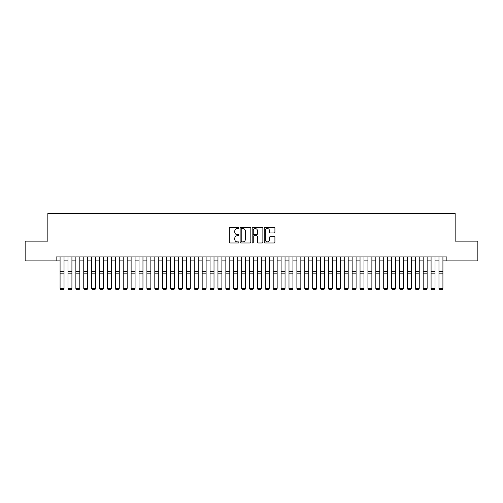 <?xml version="1.0" encoding="UTF-8"?>
<svg xmlns="http://www.w3.org/2000/svg" width="503" height="503" viewBox="0 0 503 503"><rect width="100%" height="100%" fill="white"/><g stroke="black" fill="none" stroke-linecap="round" stroke-linejoin="round"><path stroke-width="0.75" d="M238.868 228.016A0.541 0.541 0 0 0 238.328 227.475L230.097 227.475A0.773 0.773 0 0 0 229.324 228.249L229.324 242.195A0.773 0.773 0 0 0 230.097 242.968L238.328 242.968A0.541 0.541 0 0 0 238.868 242.427A0.541 0.541 0 0 0 238.328 241.886L237.265 241.886A2.477 2.477 0 0 1 234.782 239.403L234.782 238.24A2.477 2.477 0 0 1 237.265 235.762L238.328 235.762A0.541 0.541 0 0 0 238.868 235.222A0.541 0.541 0 0 0 238.328 234.681L237.265 234.681A2.477 2.477 0 0 1 234.782 232.197L234.782 231.034A2.477 2.477 0 0 1 237.265 228.557L238.328 228.557A0.541 0.541 0 0 0 238.868 228.016M274.141 232.933A0.773 0.773 0 0 0 274.921 232.16L274.921 228.249A0.773 0.773 0 0 0 274.141 227.475L264.999 227.475A0.773 0.773 0 0 0 264.226 228.249L264.226 242.195A0.773 0.773 0 0 0 264.999 242.968L274.141 242.968A0.773 0.773 0 0 0 274.921 242.195L274.921 237.466A0.773 0.773 0 0 0 274.141 236.693L270.23 236.693A0.773 0.773 0 0 0 269.457 237.466L269.457 239.812A2.075 2.075 0 0 1 267.382 241.886A2.075 2.075 0 0 1 265.314 239.812L265.314 230.632A2.075 2.075 0 0 1 267.382 228.557A2.075 2.075 0 0 1 269.457 230.632L269.457 232.16A0.773 0.773 0 0 0 270.23 232.933L274.141 232.933M56.135 260.875L25.15 260.875L25.15 241.138L47.842 241.138L47.842 213.511L455.158 213.511L455.158 241.138L477.85 241.138L477.85 260.875L446.865 260.875L446.865 256.926L56.135 256.926L56.135 260.875L60.077 260.875M250.821 228.249A0.773 0.773 0 0 0 250.048 227.475L240.906 227.475A0.773 0.773 0 0 0 240.132 228.249L240.132 242.195A0.773 0.773 0 0 0 240.906 242.968L250.048 242.968A0.773 0.773 0 0 0 250.821 242.195L250.821 228.249M252.952 227.475L262.094 227.475A0.773 0.773 0 0 1 262.868 228.249L262.868 242.195A0.773 0.773 0 0 1 262.094 242.968L258.184 242.968A0.773 0.773 0 0 1 257.41 242.195L257.41 236.536A0.773 0.773 0 0 0 256.631 235.762L254.04 235.762A0.773 0.773 0 0 0 253.261 236.536L253.261 242.427A0.541 0.541 0 0 1 252.72 242.968A0.541 0.541 0 0 1 252.179 242.427L252.179 228.249A0.773 0.773 0 0 1 252.952 227.475M64.026 260.875L67.974 260.875M71.923 260.875L75.865 260.875M79.814 260.875L83.762 260.875M87.704 260.875L91.653 260.875M95.601 260.875L99.55 260.875M103.492 260.875L107.441 260.875M111.389 260.875L115.338 260.875M119.28 260.875L123.229 260.875M127.177 260.875L131.12 260.875M135.068 260.875L139.017 260.875M142.965 260.875L146.907 260.875M150.856 260.875L154.805 260.875M158.747 260.875L162.695 260.875M166.644 260.875L170.592 260.875M174.535 260.875L178.483 260.875M182.432 260.875L186.38 260.875M190.323 260.875L194.271 260.875M198.22 260.875L202.162 260.875M206.111 260.875L210.059 260.875M214.008 260.875L217.95 260.875M221.898 260.875L225.847 260.875M229.796 260.875L233.738 260.875M237.686 260.875L241.635 260.875M245.577 260.875L249.526 260.875M253.474 260.875L257.423 260.875M261.365 260.875L265.314 260.875M269.262 260.875L273.204 260.875M277.153 260.875L281.102 260.875M285.05 260.875L288.992 260.875M292.941 260.875L296.889 260.875M300.838 260.875L304.78 260.875M308.729 260.875L312.677 260.875M316.62 260.875L320.568 260.875M324.517 260.875L328.465 260.875M332.408 260.875L336.356 260.875M340.305 260.875L344.253 260.875M348.195 260.875L352.144 260.875M356.093 260.875L360.035 260.875M363.983 260.875L367.932 260.875M371.88 260.875L375.823 260.875M379.771 260.875L383.72 260.875M387.662 260.875L391.611 260.875M395.559 260.875L399.508 260.875M403.45 260.875L407.399 260.875M411.347 260.875L415.296 260.875M419.238 260.875L423.186 260.875M427.135 260.875L431.077 260.875M435.026 260.875L438.974 260.875M442.923 260.875L446.865 260.875M241.754 228.557A0.541 0.541 0 0 0 241.214 229.098L241.214 241.339A0.541 0.541 0 0 0 241.754 241.886L242.88 241.886A2.477 2.477 0 0 0 245.357 239.403L245.357 231.034A2.477 2.477 0 0 0 242.88 228.557L241.754 228.557M257.41 230.67A2.075 2.075 0 0 0 255.335 228.595A2.075 2.075 0 0 0 253.261 230.67L253.261 233.901A0.773 0.773 0 0 0 254.04 234.681L256.631 234.681A0.773 0.773 0 0 0 257.41 233.901L257.41 230.67M64.026 256.926L64.026 288.508L63.435 289.489L60.674 289.432L63.435 289.489M60.674 289.489L60.077 288.364L64.026 288.364L63.435 289.432M60.077 256.926L60.077 288.364L60.674 289.432M67.974 288.508L68.565 289.489L67.974 288.364L71.923 288.364L71.325 289.489L68.565 289.432L71.325 289.489M75.865 288.508L76.456 289.489L75.865 288.364L79.814 288.364L79.223 289.489L76.456 289.432L79.223 289.489M83.762 288.508L84.353 289.489L83.762 288.364L87.704 288.364L87.113 289.489L84.353 289.432L87.113 289.489M91.653 288.508L92.244 289.489L91.653 288.364L95.601 288.364L95.01 289.489L92.244 289.432L95.01 289.489M71.923 256.926L71.923 288.364L71.325 289.432M67.974 256.926L67.974 288.364L68.565 289.432M79.814 256.926L79.814 288.364L79.223 289.432M75.865 256.926L75.865 288.364L76.456 289.432M87.704 256.926L87.704 288.364L87.113 289.432M83.762 256.926L83.762 288.364L84.353 289.432M95.601 256.926L95.601 288.364L95.01 289.432M91.653 256.926L91.653 288.364L92.244 289.432M99.55 288.508L100.141 289.489L99.55 288.364L103.492 288.364L102.901 289.489L100.141 289.432L102.901 289.489M103.492 256.926L103.492 288.364L102.901 289.432M99.55 256.926L99.55 288.364L100.141 289.432M107.441 288.508L108.032 289.489L107.441 288.364L111.389 288.364L110.798 289.489L108.032 289.432L110.798 289.489M111.389 256.926L111.389 288.364L110.798 289.432M107.441 256.926L107.441 288.364L108.032 289.432M115.338 288.508L115.929 289.489L115.338 288.364L119.28 288.364L118.689 289.489L115.929 289.432L118.689 289.489M119.28 256.926L119.28 288.364L118.689 289.432M115.338 256.926L115.338 288.364L115.929 289.432M123.229 288.508L123.82 289.489L123.229 288.364L127.177 288.364L126.586 289.489L123.82 289.432L126.586 289.489M127.177 256.926L127.177 288.364L126.586 289.432M123.229 256.926L123.229 288.364L123.82 289.432M131.12 288.508L131.717 289.489L131.12 288.364L135.068 288.364L134.477 289.489L131.717 289.432L134.477 289.489M135.068 256.926L135.068 288.364L134.477 289.432M131.12 256.926L131.12 288.364L131.717 289.432M139.017 288.508L139.608 289.489L139.017 288.364L142.965 288.364L142.368 289.489L139.608 289.432L142.368 289.489M142.965 256.926L142.965 288.364L142.368 289.432M139.017 256.926L139.017 288.364L139.608 289.432M146.907 288.508L147.498 289.489L146.907 288.364L150.856 288.364L150.265 289.489L147.498 289.432L150.265 289.489M150.856 256.926L150.856 288.364L150.265 289.432M146.907 256.926L146.907 288.364L147.498 289.432M154.805 288.508L155.396 289.489L154.805 288.364L158.747 288.364L158.156 289.489L155.396 289.432L158.156 289.489M158.747 256.926L158.747 288.364L158.156 289.432M154.805 256.926L154.805 288.364L155.396 289.432M162.695 288.508L163.286 289.489L162.695 288.364L166.644 288.364L166.053 289.489L163.286 289.432L166.053 289.489M166.644 256.926L166.644 288.364L166.053 289.432M162.695 256.926L162.695 288.364L163.286 289.432M170.592 288.508L171.183 289.489L170.592 288.364L174.535 288.364L173.944 289.489L171.183 289.432L173.944 289.489M174.535 256.926L174.535 288.364L173.944 289.432M170.592 256.926L170.592 288.364L171.183 289.432M178.483 288.508L179.074 289.489L178.483 288.364L182.432 288.364L181.841 289.489L179.074 289.432L181.841 289.489M182.432 256.926L182.432 288.364L181.841 289.432M178.483 256.926L178.483 288.364L179.074 289.432M186.38 288.508L186.971 289.489L186.38 288.364L190.323 288.364L189.732 289.489L186.971 289.432L189.732 289.489M190.323 256.926L190.323 288.364L189.732 289.432M186.38 256.926L186.38 288.364L186.971 289.432M194.271 288.508L194.862 289.489L194.271 288.364L198.22 288.364L197.629 289.489L194.862 289.432L197.629 289.489M198.22 256.926L198.22 288.364L197.629 289.432M194.271 256.926L194.271 288.364L194.862 289.432M202.162 288.508L202.759 289.489L202.162 288.364L206.111 288.364L205.52 289.489L202.759 289.432L205.52 289.489M206.111 256.926L206.111 288.364L205.52 289.432M202.162 256.926L202.162 288.364L202.759 289.432M210.059 288.508L210.65 289.489L210.059 288.364L214.008 288.364L213.41 289.489L210.65 289.432L213.41 289.489M214.008 256.926L214.008 288.364L213.41 289.432M210.059 256.926L210.059 288.364L210.65 289.432M217.95 288.508L218.547 289.489L217.95 288.364L221.898 288.364L221.307 289.489L218.547 289.432L221.307 289.489M221.898 256.926L221.898 288.364L221.307 289.432M217.95 256.926L217.95 288.364L218.547 289.432M225.847 288.508L226.438 289.489L225.847 288.364L229.796 288.364L229.198 289.489L226.438 289.432L229.198 289.489M229.796 256.926L229.796 288.364L229.198 289.432M225.847 256.926L225.847 288.364L226.438 289.432M233.738 288.508L234.329 289.489L233.738 288.364L237.686 288.364L237.095 289.489L234.329 289.432L237.095 289.489M237.686 256.926L237.686 288.364L237.095 289.432M233.738 256.926L233.738 288.364L234.329 289.432M241.635 288.508L242.226 289.489L241.635 288.364L245.577 288.364L244.986 289.489L242.226 289.432L244.986 289.489M245.577 256.926L245.577 288.364L244.986 289.432M241.635 256.926L241.635 288.364L242.226 289.432M249.526 288.508L250.117 289.489L249.526 288.364L253.474 288.364L252.883 289.489L250.117 289.432L252.883 289.489M253.474 256.926L253.474 288.364L252.883 289.432M249.526 256.926L249.526 288.364L250.117 289.432M257.423 288.508L258.014 289.489L257.423 288.364L261.365 288.364L260.774 289.489L258.014 289.432L260.774 289.489M265.314 288.508L265.905 289.489L265.314 288.364L269.262 288.364L268.671 289.489L265.905 289.432L268.671 289.489M273.204 288.508L273.802 289.489L273.204 288.364L277.153 288.364L276.562 289.489L273.802 289.432L276.562 289.489M261.365 256.926L261.365 288.364L260.774 289.432M257.423 256.926L257.423 288.364L258.014 289.432M269.262 256.926L269.262 288.364L268.671 289.432M265.314 256.926L265.314 288.364L265.905 289.432M277.153 256.926L277.153 288.364L276.562 289.432M273.204 256.926L273.204 288.364L273.802 289.432M281.102 288.508L281.693 289.489L281.102 288.364L285.05 288.364L284.453 289.489L281.693 289.432L284.453 289.489M285.05 256.926L285.05 288.364L284.453 289.432M281.102 256.926L281.102 288.364L281.693 289.432M288.992 288.508L289.59 289.489L288.992 288.364L292.941 288.364L292.35 289.489L289.59 289.432L292.35 289.489M292.941 256.926L292.941 288.364L292.35 289.432M288.992 256.926L288.992 288.364L289.59 289.432M296.889 288.508L297.48 289.489L296.889 288.364L300.838 288.364L300.241 289.489L297.48 289.432L300.241 289.489M300.838 256.926L300.838 288.364L300.241 289.432M296.889 256.926L296.889 288.364L297.48 289.432M304.78 288.508L305.371 289.489L304.78 288.364L308.729 288.364L308.138 289.489L305.371 289.432L308.138 289.489M308.729 256.926L308.729 288.364L308.138 289.432M304.78 256.926L304.78 288.364L305.371 289.432M312.677 288.508L313.268 289.489L312.677 288.364L316.62 288.364L316.029 289.489L313.268 289.432L316.029 289.489M316.62 256.926L316.62 288.364L316.029 289.432M312.677 256.926L312.677 288.364L313.268 289.432M320.568 288.508L321.159 289.489L320.568 288.364L324.517 288.364L323.926 289.489L321.159 289.432L323.926 289.489M324.517 256.926L324.517 288.364L323.926 289.432M320.568 256.926L320.568 288.364L321.159 289.432M328.465 288.508L329.056 289.489L328.465 288.364L332.408 288.364L331.817 289.489L329.056 289.432L331.817 289.489M332.408 256.926L332.408 288.364L331.817 289.432M328.465 256.926L328.465 288.364L329.056 289.432M336.356 288.508L336.947 289.489L336.356 288.364L340.305 288.364L339.714 289.489L336.947 289.432L339.714 289.489M340.305 256.926L340.305 288.364L339.714 289.432M336.356 256.926L336.356 288.364L336.947 289.432M344.253 288.508L344.844 289.489L344.253 288.364L348.195 288.364L347.604 289.489L344.844 289.432L347.604 289.489M348.195 256.926L348.195 288.364L347.604 289.432M344.253 256.926L344.253 288.364L344.844 289.432M352.144 288.508L352.735 289.489L352.144 288.364L356.093 288.364L355.502 289.489L352.735 289.432L355.502 289.489M356.093 256.926L356.093 288.364L355.502 289.432M352.144 256.926L352.144 288.364L352.735 289.432M360.035 288.508L360.632 289.489L360.035 288.364L363.983 288.364L363.392 289.489L360.632 289.432L363.392 289.489M363.983 256.926L363.983 288.364L363.392 289.432M360.035 256.926L360.035 288.364L360.632 289.432M367.932 288.508L368.523 289.489L367.932 288.364L371.88 288.364L371.283 289.489L368.523 289.432L371.283 289.489M371.88 256.926L371.88 288.364L371.283 289.432M367.932 256.926L367.932 288.364L368.523 289.432M375.823 288.508L376.414 289.489L375.823 288.364L379.771 288.364L379.18 289.489L376.414 289.432L379.18 289.489M379.771 256.926L379.771 288.364L379.18 289.432M375.823 256.926L375.823 288.364L376.414 289.432M383.72 288.508L384.311 289.489L383.72 288.364L387.662 288.364L387.071 289.489L384.311 289.432L387.071 289.489M387.662 256.926L387.662 288.364L387.071 289.432M383.72 256.926L383.72 288.364L384.311 289.432M391.611 288.508L392.202 289.489L391.611 288.364L395.559 288.364L394.968 289.489L392.202 289.432L394.968 289.489M395.559 256.926L395.559 288.364L394.968 289.432M391.611 256.926L391.611 288.364L392.202 289.432M399.508 288.508L400.099 289.489L399.508 288.364L403.45 288.364L402.859 289.489L400.099 289.432L402.859 289.489M403.45 256.926L403.45 288.364L402.859 289.432M399.508 256.926L399.508 288.364L400.099 289.432M407.399 288.508L407.99 289.489L407.399 288.364L411.347 288.364L410.756 289.489L407.99 289.432L410.756 289.489M411.347 256.926L411.347 288.364L410.756 289.432M407.399 256.926L407.399 288.364L407.99 289.432M415.296 288.508L415.887 289.489L415.296 288.364L419.238 288.364L418.647 289.489L415.887 289.432L418.647 289.489M419.238 256.926L419.238 288.364L418.647 289.432M415.296 256.926L415.296 288.364L415.887 289.432M423.186 288.508L423.778 289.489L423.186 288.364L427.135 288.364L426.544 289.489L423.778 289.432L426.544 289.489M427.135 256.926L427.135 288.364L426.544 289.432M423.186 256.926L423.186 288.364L423.778 289.432M431.077 288.508L431.675 289.489L431.077 288.364L435.026 288.364L434.435 289.489L431.675 289.432L434.435 289.489M435.026 256.926L435.026 288.364L434.435 289.432M431.077 256.926L431.077 288.364L431.675 289.432M438.974 288.508L439.565 289.489L438.974 288.364L442.923 288.364L442.326 289.489L439.565 289.432L442.326 289.489M442.923 256.926L442.923 288.364L442.326 289.432M438.974 256.926L438.974 288.364L439.565 289.432M64.026 271.664L60.077 271.664M64.026 273.16L60.077 273.16M71.923 271.664L67.974 271.664M71.923 273.16L67.974 273.16M79.814 271.664L75.865 271.664M79.814 273.16L75.865 273.16M87.704 271.664L83.762 271.664M87.704 273.16L83.762 273.16M95.601 271.664L91.653 271.664M95.601 273.16L91.653 273.16M103.492 271.664L99.55 271.664M103.492 273.16L99.55 273.16M111.389 271.664L107.441 271.664M111.389 273.16L107.441 273.16M119.28 271.664L115.338 271.664M119.28 273.16L115.338 273.16M127.177 271.664L123.229 271.664M127.177 273.16L123.229 273.16M135.068 271.664L131.12 271.664M135.068 273.16L131.12 273.16M142.965 271.664L139.017 271.664M142.965 273.16L139.017 273.16M150.856 271.664L146.907 271.664M150.856 273.16L146.907 273.16M158.747 271.664L154.805 271.664M158.747 273.16L154.805 273.16M166.644 271.664L162.695 271.664M166.644 273.16L162.695 273.16M174.535 271.664L170.592 271.664M174.535 273.16L170.592 273.16M182.432 271.664L178.483 271.664M182.432 273.16L178.483 273.16M190.323 271.664L186.38 271.664M190.323 273.16L186.38 273.16M198.22 271.664L194.271 271.664M198.22 273.16L194.271 273.16M206.111 271.664L202.162 271.664M206.111 273.16L202.162 273.16M214.008 271.664L210.059 271.664M214.008 273.16L210.059 273.16M221.898 271.664L217.95 271.664M221.898 273.16L217.95 273.16M229.796 271.664L225.847 271.664M229.796 273.16L225.847 273.16M237.686 271.664L233.738 271.664M237.686 273.16L233.738 273.16M245.577 271.664L241.635 271.664M245.577 273.16L241.635 273.16M253.474 271.664L249.526 271.664M253.474 273.16L249.526 273.16M261.365 271.664L257.423 271.664M261.365 273.16L257.423 273.16M269.262 271.664L265.314 271.664M269.262 273.16L265.314 273.16M277.153 271.664L273.204 271.664M277.153 273.16L273.204 273.16M285.05 271.664L281.102 271.664M285.05 273.16L281.102 273.16M292.941 271.664L288.992 271.664M292.941 273.16L288.992 273.16M300.838 271.664L296.889 271.664M300.838 273.16L296.889 273.16M308.729 271.664L304.78 271.664M308.729 273.16L304.78 273.16M316.62 271.664L312.677 271.664M316.62 273.16L312.677 273.16M324.517 271.664L320.568 271.664M324.517 273.16L320.568 273.16M332.408 271.664L328.465 271.664M332.408 273.16L328.465 273.16M340.305 271.664L336.356 271.664M340.305 273.16L336.356 273.16M348.195 271.664L344.253 271.664M348.195 273.16L344.253 273.16M356.093 271.664L352.144 271.664M356.093 273.16L352.144 273.16M363.983 271.664L360.035 271.664M363.983 273.16L360.035 273.16M371.88 271.664L367.932 271.664M371.88 273.16L367.932 273.16M379.771 271.664L375.823 271.664M379.771 273.16L375.823 273.16M387.662 271.664L383.72 271.664M387.662 273.16L383.72 273.16M395.559 271.664L391.611 271.664M395.559 273.16L391.611 273.16M403.45 271.664L399.508 271.664M403.45 273.16L399.508 273.16M411.347 271.664L407.399 271.664M411.347 273.16L407.399 273.16M419.238 271.664L415.296 271.664M419.238 273.16L415.296 273.16M427.135 271.664L423.186 271.664M427.135 273.16L423.186 273.16M435.026 271.664L431.077 271.664M435.026 273.16L431.077 273.16M442.923 271.664L438.974 271.664M442.923 273.16L438.974 273.16"/></g></svg>
